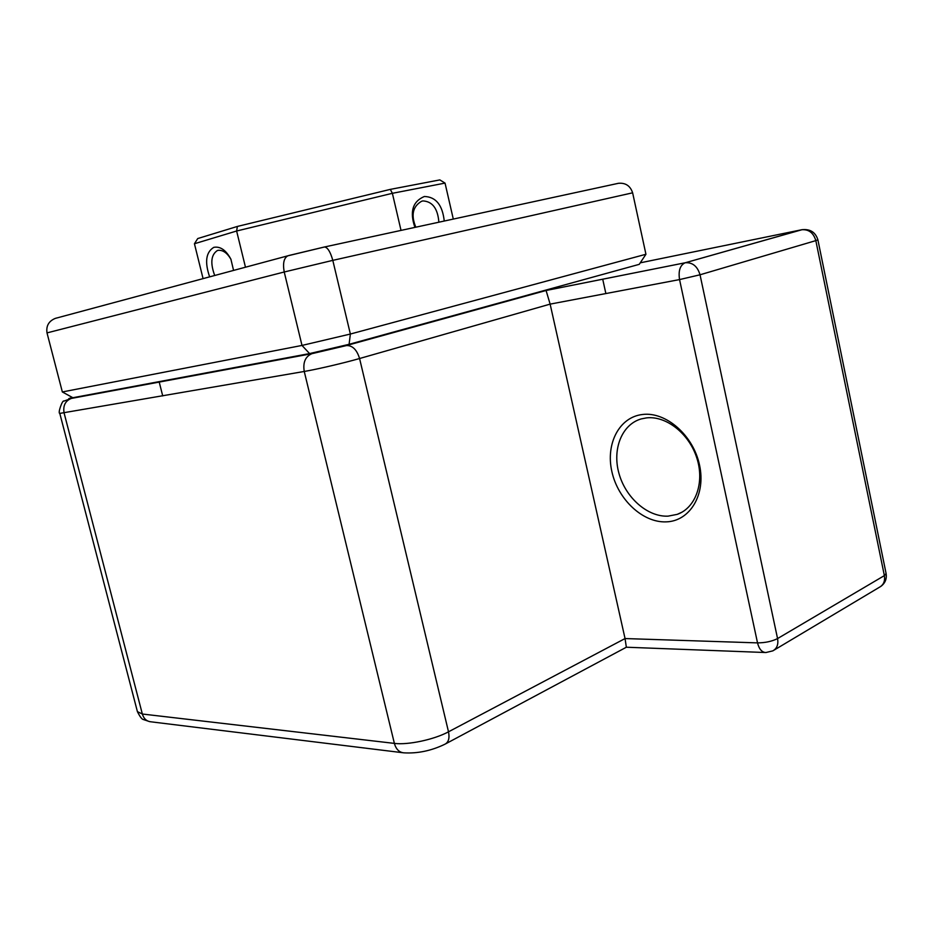 <?xml version="1.0" encoding="UTF-8"?>
<svg xmlns="http://www.w3.org/2000/svg" width="933" height="933" viewBox="0 0 933 933"><rect width="100%" height="100%" fill="white"/><g stroke="black" fill="none" stroke-linecap="round" stroke-linejoin="round"><path stroke-width="1.4" d="M642.674 414.474C665.952 411.558 693.301 435.303 699.517 465.019C706.094 494.712 689.79 521.267 666.22 521.862C642.732 522.888 617.903 499.377 611.861 471.538C605.505 443.735 619.302 416.946 642.674 414.474M668.028 516.147L677.218 514.363C695.552 508.03 704.8 482.711 696.881 458.173C689.184 433.588 666.15 415.582 646.499 417.891L641.263 418.905C621.868 424.363 612.13 449.146 618.941 473.334C625.53 497.569 647.479 517.104 668.028 516.147M72.354 397.446C67.852 398.788 67.538 399.102 71.433 398.403L312.042 353.642L346.411 345.56L546.073 290.478L550.132 304.123L625.052 638.557L757.526 642.884L679.551 279.585L550.132 304.123L359.578 358.517L448.505 731.81L625.052 638.557L626.346 647.234L445.799 743.753M346.411 345.56L546.085 290.49L685.102 262.791C680.075 265.194 678.233 270.792 679.551 279.585L700.03 274.792L777.562 638.569L884.367 575.614L815.827 240.621L700.03 274.792C697.476 266.302 692.566 262.278 685.323 262.744L801.552 229.786L640.26 262.826M645.939 254.266L632.632 192.816L332.801 260.365L350.365 334.037L645.939 254.266L639.245 264.342L349.094 344.312L309.581 353.584L72.867 397.726L62.348 391.953L302 345.432L284.227 271.993L332.801 260.365C330.41 251.863 327.646 247.397 324.532 246.977L287.784 255.829C283.854 258.068 282.676 263.456 284.227 271.993L47.012 332.894L62.348 391.953M309.581 353.584L302 345.432L350.365 334.037L349.094 344.312M617.238 183.544L618.451 183.3C625.577 182.67 630.311 185.842 632.632 192.816M47.012 332.894C45.997 325.944 48.749 321.115 55.269 318.398L56.738 317.978M230.987 259.374C227.314 253.088 223.127 250.056 218.439 250.301L217.424 250.499C211.033 254.721 210.135 263.048 214.707 275.492M209.645 276.856C204.537 262.021 205.925 252.178 213.797 247.35C220.281 246.149 225.973 250.091 230.894 259.176L233.565 270.418M438.872 222.206C437.775 208.537 432.446 201.446 422.882 200.91L421.459 201.33C412.713 206.601 410.835 215.22 415.826 227.197M414.928 227.395C409.517 211.756 412.654 201.458 424.352 196.49C435.851 196.816 442.487 204.992 444.248 221.039M245.472 267.211L236.62 231.011L194.437 243.746L197.726 238.556L237.379 226.439L390.321 189.376L439.84 179.906L445.041 183.101L392.373 193.306L401.027 230.404M453.298 219.08L445.041 183.101M194.437 243.746L203.079 278.629M390.321 189.376L392.373 193.306L236.62 231.011L237.379 226.439M71.433 398.403L71.305 398.438C65.275 400.863 62.873 405.715 64.097 412.992L142.341 714.025L394.379 743.391L304.251 371.462L59.794 413.401L137.408 711.634L142.341 714.025C143.799 718.772 146.668 721.361 150.959 721.815L402.496 752.686M546.073 290.478L685.323 262.744L802.228 229.646M394.379 743.391C407.873 745.199 434.23 739.577 448.505 731.81C449.764 738.155 448.563 742.295 444.901 744.231C431.349 750.773 417.657 753.642 403.814 752.838C399.172 752.371 396.035 749.222 394.379 743.391M359.578 358.517C344.079 362.984 317.115 369.281 304.251 371.462C302.793 362.447 305.348 356.511 311.902 353.677L346.516 345.548C352.511 345.42 356.873 349.747 359.578 358.517M312.042 353.642L71.305 398.438L63.91 401.108C62.558 399.511 57.543 413.307 59.794 413.401M817.891 239.828L815.827 240.621C813.506 232.818 808.794 229.203 801.692 229.751C810.066 228.748 815.454 232.107 817.891 239.828L886.093 573.515L884.367 575.614C885.219 581.014 883.609 584.874 879.516 587.195L774.052 650.138M777.562 638.569C771.988 641.391 765.305 642.825 757.526 642.884C759.112 649.123 761.899 652.342 765.865 652.54L772.839 650.861C776.979 648.517 778.554 644.423 777.562 638.569M324.416 246.988L288.682 255.549M681.988 512.17L677.218 514.363M880.705 586.495C885.16 583.23 886.956 578.903 886.093 573.515M149.735 721.664L143.495 719.565C141.991 719.448 139.962 716.801 137.408 711.634M765.025 652.505L626.405 647.222M287.784 255.829L55.269 318.398M618.451 183.3L324.532 246.977M162.727 395.942L159.216 382.075M605.867 293.557L602.718 279.2"/></g></svg>
